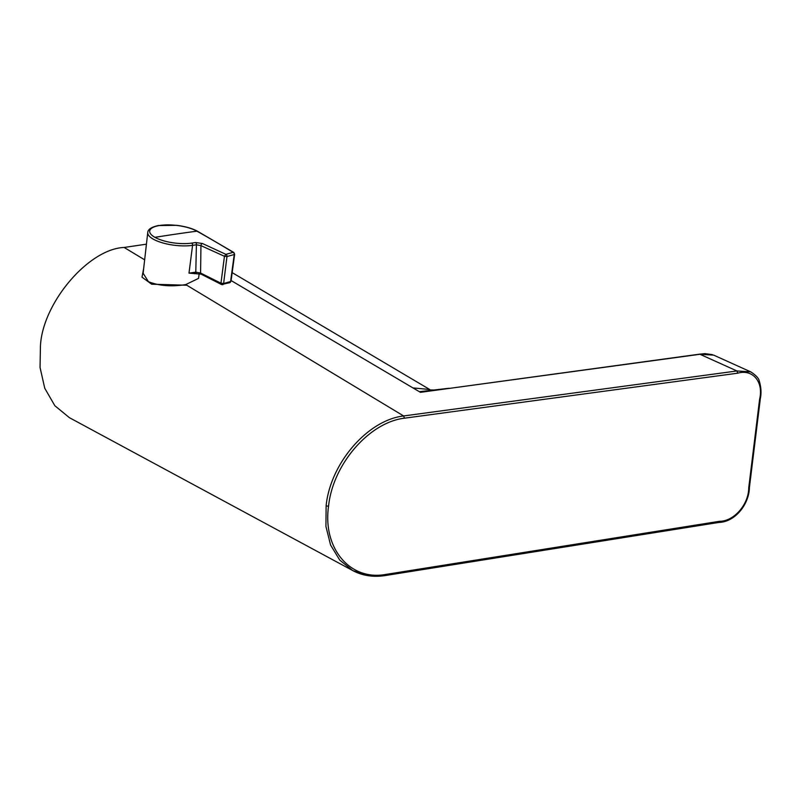 <?xml version="1.0" encoding="UTF-8"?>
<svg xmlns="http://www.w3.org/2000/svg" width="801" height="801" viewBox="0 0 801 801"><rect width="100%" height="100%" fill="white"/><g stroke="black" fill="none" stroke-linecap="round" stroke-linejoin="round"><path stroke-width="1.2" d="M146.433 244.175L124.135 247.459C88.541 248.841 42.513 303.018 40.44 345.972L40.05 367.459L44.746 388.235L54.848 405.727L69.457 417.711L352.77 570.582M404.445 418.192L403.624 415.959C367.579 420.185 330.423 463.218 326.117 505.721L325.937 526.467L330.583 545.03L339.744 560.079L352.73 570.572L367.589 575.559L384.029 575.579L385.251 574.517L719.568 521.291C733.806 521.421 748.725 504.64 748.745 487.699L759.598 399.278C763.824 381.717 752.55 368.79 737.761 373.186L404.445 418.192C369.181 422.317 332.775 464.48 328.57 506.102C322.523 548.004 349.727 580.795 385.251 574.517M759.598 399.278A1.762 0.591 7 0 0 760.299 398.908C761.491 393.071 761.15 387.123 759.258 381.056C758.897 378.412 756.054 375.349 750.737 371.864L736.95 370.963L403.624 415.959L186.783 285.226L151.649 284.205L142.007 277.156L143.679 268.405M196.445 273.191A27.905 9.352 -173 0 1 195.724 273.541L188.996 273.131L192.57 245.346A28.185 9.442 -173 0 1 153.361 239.199A28.185 9.442 -173 0 1 147.754 232.51L143.129 273.261L148.455 281.702C159.089 285.897 171.514 286.858 185.732 284.595L198.558 278.368L199.199 273.511M185.732 284.595L186.783 285.226M737.761 373.186L736.95 370.963L699.954 354.282L420.435 392.33L412.936 387.904L429.706 389.506M750.687 371.844L713.721 355.143L699.954 354.282A1.762 1.061 -97.8 0 0 699.473 354.172L449.521 388.375M419.364 391.699L449.041 388.265M194.593 273.752A0.701 0.581 83.3 0 1 195.043 273.261A1.762 1.051 -98.3 0 0 195.784 272.14L196.405 244.786A1.762 1.051 -98.2 0 0 195.574 242.543L202.383 243.484L225.902 254.348A2114.9 1239.267 -67.4 0 1 233.161 252.345A1.762 1.272 -58.7 0 1 233.822 252.475L197.577 231.289A1.762 1.282 -60.7 0 0 196.936 231.179A2115.401 1268.964 82.2 0 1 233.161 252.345A1.762 1.302 74.8 0 1 234.232 254.528L230.588 281.541A1.762 0.591 7.7 0 0 231.008 281.231L229.737 282.693A1.762 1.292 -105.7 0 0 230.588 281.541L223.619 283.494A1.762 1.292 74.3 0 1 222.097 284.595A1.762 1.222 -63 0 1 221.507 284.525A1.762 1.222 -63 0 1 220.966 283.204L200.58 273.021L200.941 245.627L196.405 244.786L192.57 245.346A1.762 1.051 -98.3 0 0 192.57 245.336A1.762 1.051 -98.3 0 0 191.739 243.103A2115.401 1535.797 -60.1 0 1 195.574 242.543M201.131 274.152L188.996 273.131L195.784 272.14L200.58 273.021A1.762 1.222 117 0 0 201.131 274.152L221.507 284.525L229.737 282.693M195.043 273.261L196.405 273.081M202.383 243.484A1.762 1.081 114.3 0 0 200.941 245.627L224.45 256.29L225.902 254.348A1.762 1.302 74.4 0 1 226.973 256.53L223.619 283.494L220.966 283.204L224.45 256.29L226.973 256.53L234.232 254.528A1.762 0.591 -172.3 0 0 234.653 254.207L231.008 281.231M175.96 234.102A2115.411 1542.055 119.3 0 0 154.943 237.336A26.443 8.861 -173 0 1 160.14 225.411A26.443 8.861 -173 0 1 196.936 231.179A2115.411 1542.055 -60.7 0 0 175.96 234.102M144.651 259.824L124.135 247.459M147.754 232.51A28.185 9.442 -173 0 1 147.754 232.49L147.754 232.51C147.915 229.336 151.459 227.023 158.398 225.532L176.761 225.331C185.251 226.403 192.19 228.385 197.577 231.289M326.117 505.721A1.762 0.591 7 0 0 328.57 506.102M760.299 398.908L749.436 487.318C749.135 504.53 734.918 522.082 718.807 522.442L384.48 575.669C372.835 577.321 362.252 575.619 352.73 570.572M748.745 487.699A1.762 0.591 7 0 0 749.436 487.318M719.568 521.291L718.357 522.362M412.936 387.904L231.099 280.55M191.739 243.103A26.443 8.861 -173 0 1 154.943 237.336M232.17 272.62L429.797 389.536M430.477 389.937L434.192 390.007M699.473 354.172L704.75 353.641L712.359 354.613M234.653 254.207L233.822 252.475"/></g></svg>
